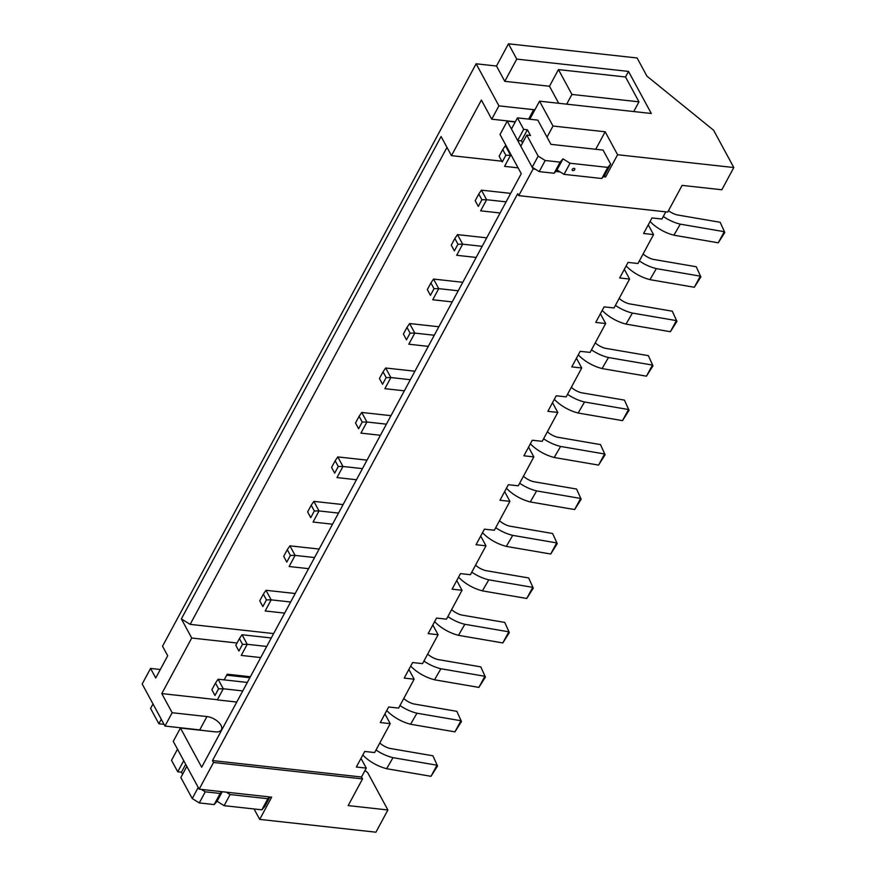 <?xml version="1.0" encoding="UTF-8"?>
<svg xmlns="http://www.w3.org/2000/svg" width="876" height="876" viewBox="0 0 876 876"><rect width="100%" height="100%" fill="white"/><g stroke="black" fill="none" stroke-linecap="round" stroke-linejoin="round"><path stroke-width="1.31" d="M177.74 771.789L171.521 760.313L177.51 749.199L183.73 760.675L177.74 771.789L181.463 772.194L185.701 764.321M181.463 772.194L182.591 774.274M192.238 798.551L180.85 777.527L186.829 766.401L198.228 787.436L192.238 798.551L199.279 802.931L205.269 791.816L220.172 793.459L221.759 791.652M201.392 789.407L205.269 791.816M199.279 802.931L214.182 804.573L220.172 793.459M214.182 804.573L217.073 801.288L222.241 791.707M226.227 792.145L230.103 794.554L267.848 798.715L269.436 796.908M217.073 801.288L224.114 805.668L230.103 794.554M224.114 805.668L261.858 809.829L267.848 798.715M261.858 809.829L264.76 806.555L269.918 796.963M250.394 676.754L227.223 674.202L224.168 679.875M237.024 643.017L191.724 638.024L161.797 693.595L172.156 712.725L164.973 726.062L199.739 729.894A11.782 6.066 28.3 0 1 202.509 730.453M217.204 699.705L161.797 693.595M446.99 147.387L190.158 624.369L181.365 618.905L191.724 638.024M273.64 633.578L190.158 624.369M733.814 167.535L713.611 130.25L646.948 76.146L637.104 57.98L508.463 43.8L516.752 59.097L628.508 71.416L651.295 113.486L539.539 101.167L553.008 126.024L605.163 131.772L617.591 154.724L733.814 167.535L721.846 189.764L682.108 185.383L667.742 212.058L518.745 195.633L517.705 193.716L212.485 760.576L361.492 777.001L366.277 768.11L356.346 767.015L364.723 751.455L374.654 752.55L390.214 723.653L384.936 713.907M390.214 723.653L380.283 722.558L388.659 706.998L398.591 708.093L414.151 679.196L408.884 669.45M414.151 679.196L404.219 678.101L412.596 662.541L422.539 663.636L438.099 634.728L432.821 624.993M438.099 634.728L428.167 633.633L436.544 618.073L446.475 619.168L462.035 590.271L456.757 580.525M462.035 590.271L452.104 589.176L460.48 573.616L470.412 574.711L485.972 545.814L480.694 536.068M485.972 545.814L476.04 544.719L484.417 529.159L494.349 530.254L509.909 501.357L504.631 491.611M509.909 501.357L499.977 500.262L508.354 484.702L518.285 485.797L533.845 456.9L528.578 447.154M533.845 456.9L523.914 455.805L532.29 440.234L542.233 441.329L557.793 412.432L552.515 402.697M557.793 412.432L547.861 411.337L556.238 395.777L566.17 396.872L581.73 367.975L576.452 358.229M581.73 367.975L571.798 366.88L580.175 351.32L590.106 352.415L605.666 323.518L600.388 313.772M605.666 323.518L595.735 322.423L604.112 306.863L614.043 307.958L629.603 279.061L624.325 269.315M629.603 279.061L619.671 277.966L628.048 262.406L637.98 263.501L653.54 234.604L643.608 233.498L651.985 217.938L661.928 219.033L665.793 211.839M534.864 109.861A11.782 6.066 28.3 0 0 533.692 109.686L498.926 105.854L491.743 119.191L481.384 100.072L451.458 155.643L501.762 161.184M160.308 669.505L150.562 668.432L142.186 683.992L164.973 726.062M498.926 105.854L476.128 63.784L496.495 66.028L504.784 81.326L549.482 86.253L558.702 103.28M628.508 71.416L625.519 76.978L558.461 69.587L549.482 86.253M516.752 59.097L504.784 81.326M558.461 69.587L571.929 94.444L638.976 101.835L633.753 111.548M638.976 101.835L625.519 76.978M526.761 135.09L538.16 156.114L545.2 160.494L560.103 162.137L562.994 158.852L570.035 163.232L607.78 167.393L610.671 164.119L603.082 150.092L550.927 144.343L537.809 120.121L517.442 117.877L523.662 129.352L527.385 129.757L530.495 135.495L526.761 135.09L520.782 146.204L532.17 167.228L539.211 171.608L554.114 173.251L557.005 169.977L564.045 174.346L601.79 178.507L604.692 175.233L605.623 176.952L603.389 176.7M518.745 195.633L533.112 168.959L507.215 121.151L515.208 122.027M533.112 168.959L535.346 169.199M555.702 171.444L560.18 171.937M617.591 154.724L605.623 176.952M653.54 234.604L648.262 224.858M172.156 712.725L206.922 716.557A11.782 6.066 -151.7 0 1 218.19 721.846A11.782 6.066 -151.7 0 1 221.442 729.785A11.782 6.066 -151.7 0 1 215.211 731.854L180.445 728.022L201.677 767.223L521.264 173.689L500.032 134.488L507.215 121.151M180.445 728.022L173.262 741.359L199.159 789.167L213.525 762.481L362.522 778.917L348.166 805.591L387.893 809.971L367.701 772.687L364.996 770.486M212.485 760.576L213.525 762.481M150.562 668.432L155.742 677.991L167.71 655.763L162.531 646.203L476.128 63.784M181.365 618.905L441.099 136.525L451.458 155.643M199.159 789.167L271.669 797.16L259.701 819.388L375.924 832.2L387.893 809.971M508.463 43.8L496.495 66.028M249.868 677.728L226.698 675.177M161.293 719.262L158.863 723.762L150.584 708.465L153.004 703.965M366.277 768.11L361 758.364M361.492 777.001L362.522 778.917M491.743 119.191L515.329 121.786M539.539 101.167L529.816 119.235M553.008 126.024L547.029 137.138M605.163 131.772L595.735 149.281M571.929 94.444L566.695 104.156M254.062 808.964L259.701 819.388M158.863 723.762L164.042 724.332M724.802 232.469L720.171 222.285L724.802 232.469L718.265 242.805L724.255 231.691L680.28 224.146L673.918 235.173A27.977 14.399 -151.7 0 1 650.08 221.497M720.171 222.285L676.995 214.883A13.249 6.822 -151.7 0 1 668.497 210.667M718.265 242.805L674.301 235.272M680.28 224.146L679.896 224.059A27.977 14.399 -151.7 0 1 663.296 216.481M499.134 156.224L502.244 161.961L505.835 155.293L502.725 149.555L499.134 156.224L502.244 161.961M506.153 145.788L505.375 145.701L502.725 149.555M505.375 145.701L510.555 155.26L505.835 155.293M511.332 155.348L510.555 155.26L504.565 166.374L518.11 167.864M700.866 276.925L696.234 266.742L700.866 276.925L694.329 287.262L700.307 276.148L656.343 268.614L649.97 279.63A27.977 14.399 -151.7 0 1 626.143 265.954M696.234 266.742L653.058 259.34A13.249 6.822 -151.7 0 1 643.126 253.941M694.329 287.262L650.364 279.729M656.343 268.614L655.96 268.516A27.977 14.399 -151.7 0 1 639.36 260.939M676.929 321.382L672.297 311.199L676.929 321.382L670.392 331.719L676.371 320.605L632.406 313.071L626.033 324.087A27.977 14.399 -151.7 0 1 602.195 310.411M672.297 311.199L629.121 303.797A13.249 6.822 -151.7 0 1 619.19 298.398M670.392 331.719L626.417 324.186M632.406 313.071L632.023 312.973A27.977 14.399 -151.7 0 1 615.423 305.395M652.981 365.85L648.36 355.656L652.981 365.85L646.455 376.176L652.434 365.062L608.47 357.528L602.097 368.544A27.977 14.399 -151.7 0 1 578.259 354.868M648.36 355.656L605.185 348.265A13.249 6.822 -151.7 0 1 595.253 342.855M646.455 376.176L602.48 368.643M608.47 357.528L608.086 357.43A27.977 14.399 -151.7 0 1 591.486 349.863M629.045 410.307L624.424 400.113L629.045 410.307L622.507 420.633L628.497 409.519L584.533 401.985L578.16 413.012A27.977 14.399 -151.7 0 1 554.322 399.336M624.424 400.113L581.248 392.722A13.249 6.822 -151.7 0 1 571.316 387.323M622.507 420.633L578.543 413.1M584.533 401.985L584.139 401.898A27.977 14.399 -151.7 0 1 567.549 394.32M605.108 454.764L600.476 444.581L605.108 454.764L598.571 465.101L604.56 453.987L560.585 446.453L554.223 457.469A27.977 14.399 -151.7 0 1 530.385 443.793M600.476 444.581L557.3 437.179A13.249 6.822 -151.7 0 1 547.369 431.78M598.571 465.101L554.607 457.568M560.585 446.453L560.202 446.355A27.977 14.399 -151.7 0 1 543.602 438.777M581.171 499.221L576.539 489.038L581.171 499.221L574.634 509.558L580.613 498.444L536.649 490.91L530.276 501.926A27.977 14.399 -151.7 0 1 506.448 488.25M576.539 489.038L533.364 481.636A13.249 6.822 -151.7 0 1 523.432 476.237M574.634 509.558L530.67 502.025M536.649 490.91L536.265 490.812A27.977 14.399 -151.7 0 1 519.665 483.234M557.235 543.678L552.603 533.495L557.235 543.678L550.697 554.015L556.676 542.901L512.712 535.367L506.339 546.383A27.977 14.399 -151.7 0 1 482.501 532.707M552.603 533.495L509.427 526.093A13.249 6.822 -151.7 0 1 499.495 520.694M550.697 554.015L506.722 546.482M512.712 535.367L512.329 535.269A27.977 14.399 -151.7 0 1 495.728 527.691M533.287 588.146L528.666 577.952L533.287 588.146L526.761 598.472L532.739 587.358L488.775 579.824L482.402 590.84A27.977 14.399 -151.7 0 1 458.564 577.164M528.666 577.952L485.49 570.561A13.249 6.822 -151.7 0 1 475.558 565.162M526.761 598.472L482.785 590.939M488.775 579.824L488.392 579.726A27.977 14.399 -151.7 0 1 471.792 572.159M509.35 632.603L504.729 622.42L509.35 632.603L502.813 642.94L508.803 631.815L464.838 624.281L458.466 635.308A27.977 14.399 -151.7 0 1 434.627 621.632M504.729 622.42L461.553 615.018A13.249 6.822 -151.7 0 1 451.622 609.619M502.813 642.94L458.849 635.396M464.838 624.281L464.444 624.194A27.977 14.399 -151.7 0 1 447.855 616.616M485.413 677.06L480.782 666.877L485.413 677.06L478.876 687.397L484.866 676.283L440.891 668.749L434.529 679.765A27.977 14.399 -151.7 0 1 410.691 666.088M480.782 666.877L437.606 659.475A13.249 6.822 -151.7 0 1 427.674 654.076M478.876 687.397L434.912 679.864M440.891 668.749L440.508 668.651A27.977 14.399 -151.7 0 1 423.907 661.073M461.477 721.517L456.845 711.334L461.477 721.517L454.94 731.854L460.929 720.74L416.954 713.206L410.581 724.222A27.977 14.399 -151.7 0 1 386.754 710.545M456.845 711.334L413.669 703.932A13.249 6.822 -151.7 0 1 403.737 698.533M454.94 731.854L410.975 724.321M416.954 713.206L416.571 713.108A27.977 14.399 -151.7 0 1 399.971 705.53M437.54 765.974L432.908 755.791L437.54 765.974L431.003 776.311L436.982 765.197L393.017 757.663L386.644 768.679A27.977 14.399 -151.7 0 1 362.806 755.002M432.908 755.791L389.732 748.389A13.249 6.822 -151.7 0 1 379.801 742.99M431.003 776.311L387.028 768.778M393.017 757.663L392.634 757.565A27.977 14.399 -151.7 0 1 376.034 749.998M475.197 200.692L478.307 206.429L481.899 199.761L478.789 194.023L475.197 200.692L478.307 206.429M510.664 193.377L481.439 190.158L478.789 194.023M481.439 190.158L486.618 199.717L481.899 199.761M506.087 201.863L486.618 199.717L480.628 210.831L500.108 212.977M451.26 245.149L454.37 250.886L457.962 244.218L454.852 238.48L451.26 245.149L454.37 250.886M486.717 237.834L457.491 234.615L454.852 238.48M457.491 234.615L462.67 244.174L457.962 244.218M482.15 246.32L462.67 244.174L456.692 255.288L476.172 257.445M427.324 289.606L430.434 295.343L434.025 288.675L430.915 282.937L427.324 289.606L430.434 295.343M462.78 282.302L433.554 279.072L430.915 282.937M433.554 279.072L438.734 288.642L434.025 288.675M458.214 290.788L438.734 288.642L432.755 299.756L452.224 301.902M403.387 334.063L406.486 339.8L410.077 333.132L406.979 327.394L403.387 334.063L406.486 339.8M438.843 326.759L409.618 323.54L406.979 327.394M409.618 323.54L414.797 333.099L410.077 333.132M434.277 335.245L414.797 333.099L408.818 344.213L428.287 346.359M379.439 378.531L382.549 384.257L386.141 377.589L383.031 371.851L379.439 378.531L382.549 384.257M414.906 371.216L385.681 367.997L383.031 371.851M385.681 367.997L390.86 377.556L386.141 377.589M410.34 379.702L390.86 377.556L384.871 388.67L404.351 390.816M355.503 422.988L358.613 428.725L362.204 422.057L359.094 416.319L355.503 422.988L358.613 428.725M390.97 415.673L361.744 412.454L359.094 416.319M361.744 412.454L366.924 422.013L362.204 422.057M386.393 424.159L366.924 422.013L360.934 433.127L380.414 435.273M331.566 467.445L334.676 473.182L338.267 466.514L335.158 460.776L331.566 467.445L334.676 473.182M367.022 460.141L337.797 456.911L335.158 460.776M337.797 456.911L342.976 466.47L338.267 466.514M362.456 468.627L342.976 466.47L336.997 477.584L356.477 479.741M307.629 511.902L310.739 517.639L314.331 510.971L311.221 505.233L307.629 511.902L310.739 517.639M343.085 504.598L313.86 501.368L311.221 505.233M313.86 501.368L319.039 510.938L314.331 510.971M338.519 513.084L319.039 510.938L313.06 522.052L332.53 524.198M283.693 556.359L286.791 562.096L290.383 555.428L287.284 549.69L283.693 556.359L286.791 562.096M319.149 549.055L289.923 545.836L287.284 549.69M289.923 545.836L295.103 555.395L290.383 555.428M314.583 557.541L295.103 555.395L289.124 566.509L308.593 568.655M259.745 600.827L262.855 606.553L266.446 599.885L263.337 594.158L259.745 600.827L262.855 606.553M295.212 593.512L265.986 590.293L263.337 594.158M265.986 590.293L271.166 599.852L266.446 599.885M290.646 601.998L271.166 599.852L265.176 610.966L284.656 613.112M235.808 645.283L238.918 651.021L242.51 644.353L239.4 638.615L235.808 645.283L238.918 651.021M271.275 637.969L242.05 634.75L239.4 638.615M242.05 634.75L247.229 644.309L242.51 644.353M266.698 646.455L247.229 644.309L241.239 655.423L260.719 657.569M211.872 689.74L214.981 695.478L218.573 688.81L215.463 683.072L211.872 689.74L214.981 695.478M247.328 682.437L218.102 679.207L215.463 683.072M218.102 679.207L223.292 688.766L218.573 688.81M242.761 690.923L223.292 688.766L217.303 699.891L236.783 702.037M574.744 169.637A1.467 0.996 151.6 0 0 572.258 169.364A1.467 0.996 151.6 0 0 574.744 169.637M517.442 117.877L511.453 128.991L517.672 140.467L521.395 140.872L522.523 142.952M523.662 129.352L517.672 140.467M527.385 129.757L521.395 140.872M538.16 156.114L532.17 167.228M545.2 160.494L539.211 171.608M560.103 162.137L554.114 173.251M562.994 158.852L557.005 169.977M570.035 163.232L564.045 174.346M607.78 167.393L601.79 178.507M610.671 164.119L604.692 175.233M528.622 119.103L533.692 109.686M206.922 716.557L199.739 729.894"/></g></svg>
